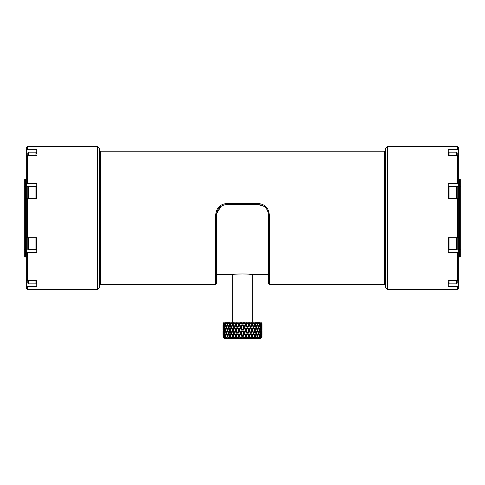 <?xml version="1.0" encoding="UTF-8"?>
<svg xmlns="http://www.w3.org/2000/svg" width="485" height="485" viewBox="0 0 485 485"><rect width="100%" height="100%" fill="white"/><g stroke="black" fill="none" stroke-linecap="round" stroke-linejoin="round"><path stroke-width="0.73" d="M456.488 155.552L456.488 152.181L449.007 152.181L449.007 155.552M456.488 152.181L457.216 152.908L457.216 155.552M448.279 155.552L448.279 149.338L448.279 155.552L457.634 155.552L458.671 156.516L458.671 288.442L457.634 289.46L457.634 286.72L458.671 285.756M456.488 198.365L456.488 186.495L449.007 186.495L449.007 198.365M456.488 186.495L457.216 187.222L457.216 198.365M458.671 183.76L457.634 183.36L448.279 183.36L448.279 198.365L448.279 186.264L458.671 186.264M449.007 237.692L449.007 249.563L448.279 248.835L448.279 249.793L458.671 249.793M457.216 237.692L457.216 248.835L456.488 249.563L456.488 237.692M448.279 247.362L448.279 237.692L448.279 252.697L457.634 252.697L458.671 252.297M449.007 280.506L449.007 283.877L448.279 283.149L448.279 286.72L457.634 286.72M457.216 280.506L457.216 283.149L456.488 283.877L456.488 280.506M448.279 281.67L448.279 286.72M26.329 285.756L27.366 286.72L27.366 289.46L26.348 288.442L26.329 252.297L27.366 252.697L36.721 252.697L36.721 237.692L36.721 248.835L35.993 249.563L35.993 237.692M28.512 237.692L28.512 249.563L27.784 248.835L27.784 237.692M36.721 188.041L36.721 198.365L36.721 183.36L27.366 183.36L26.329 183.76L26.329 147.616L27.366 146.597L26.348 147.616M35.993 198.365L35.993 186.495L28.512 186.495L28.512 198.365M27.784 198.365L27.784 187.222L28.512 186.495M36.721 153.733L36.721 149.338L36.721 152.908L35.993 152.181L35.993 155.552M27.784 155.552L27.784 152.908L28.512 152.181L28.512 155.552M36.721 280.506L36.721 286.72L36.721 280.506L27.366 280.506L26.329 279.542M36.721 283.149L35.993 283.877L35.993 280.506M28.512 280.506L28.512 283.877L27.784 283.149L27.784 280.506M26.329 218.026L26.329 198.765L27.366 198.365L27.366 237.692L26.329 237.292L26.329 218.026M26.329 252.297L26.329 237.292M26.329 198.765L26.329 183.76M458.652 147.616L457.634 146.597L458.652 147.616L458.671 150.301L457.634 149.338L457.634 146.597L387.479 146.597L386.46 147.616L387.479 146.597L387.479 289.46L386.46 288.442L387.479 289.46L457.634 289.46L458.652 288.442M458.671 237.292L457.634 237.692L457.634 198.365L458.671 198.765M448.279 198.365L457.634 198.365M457.634 183.36L457.634 155.552M457.634 149.338L448.279 149.338M236.007 331.012L237.177 333.146L235.831 335.42L234.643 333.225L236.007 331.012M234.479 328.151L235.613 330.285L234.261 332.498L233.115 330.285L234.479 328.151M233.012 325.308L234.097 327.423L232.751 329.558L231.666 327.345L232.751 325.15L233.012 325.308M233.012 331.012L234.097 333.146L232.751 335.42L231.666 333.225L233.012 331.012M231.618 328.151L232.648 330.285L231.315 332.498L230.296 330.285L231.618 328.151M230.302 325.308L231.272 327.423L229.969 329.558L229.017 327.345L229.969 325.15L230.302 325.308M244.149 328.151L242.912 330.285L244.191 332.498L245.465 330.285L244.191 328.072L242.912 330.285L244.149 332.419M244.61 333.225L245.877 331.012L244.61 333.225L245.877 335.42L247.126 333.225L245.877 331.012M244.567 327.423L245.877 329.558L244.567 327.423M246.198 330.285L247.538 332.498L246.198 330.285L247.538 328.072L246.289 330.285M247.811 333.146L249.157 335.42L247.811 333.146L249.157 331.012L247.944 333.225M247.811 327.423L249.157 329.558L247.811 327.423L249.157 325.15L247.944 327.345M249.375 330.285L250.727 332.498L249.375 330.285L250.727 328.072L249.551 330.285M250.89 333.146L252.236 335.42L250.89 333.146L252.236 331.012L251.109 333.225M250.89 327.423L252.236 329.558L250.89 327.423L252.236 325.15L251.109 327.345M252.339 330.285L253.673 332.498L252.339 330.285L253.673 328.072L252.6 330.285M253.716 333.146L255.019 335.42L253.716 333.146L255.019 331.012L254.013 333.225M253.716 327.423L255.019 329.558L253.716 327.423L255.019 325.15L254.013 327.345M255.007 330.285L256.274 332.498L255.007 330.285L256.274 328.072L255.34 330.285M256.201 333.146L257.426 335.42L256.201 333.146L257.026 331.012L257.426 331.012L256.571 333.225M256.201 327.423L257.026 329.558L257.426 329.558L256.571 327.345L256.201 327.423L257.426 325.15L256.571 327.345M257.292 330.285L258.032 332.419L258.456 332.498L257.693 330.285L257.292 330.285L258.032 328.151L258.456 328.072L257.693 330.285M258.269 333.146L258.923 335.262L259.372 335.42L258.699 333.225L258.269 333.146L258.729 331.661M258.699 327.345L259.372 329.558L259.978 327.345L259.372 325.15L258.699 327.345L258.269 327.423L258.729 328.909M258.269 327.423L258.923 325.308L259.372 325.15M259.142 330.333L259.329 331.012M259.142 330.23L259.329 329.558M259.924 333.419L260.039 333.935M259.905 332.952L260.015 332.474M259.905 327.611L260.015 328.096M259.924 327.145L260.039 326.635M224.979 332.474L225.088 332.952M224.955 333.935L225.07 333.425M224.955 326.635L225.07 327.145M224.979 328.096L225.088 327.617M225.664 329.558L225.852 330.23M225.664 331.012L225.852 330.34M226.271 331.698L226.719 333.146L226.071 335.262L225.622 335.42L225.016 333.225L225.622 331.012L226.058 331.012M225.622 325.15L225.016 327.345L225.622 329.558L226.295 327.345L225.622 325.15L226.071 325.308L226.719 327.423L226.271 328.872M226.962 328.151L227.701 330.285L226.962 332.419L226.531 332.498L225.834 330.285L226.531 328.072L226.962 328.151M227.968 331.012L228.787 333.146L227.568 335.42L226.78 333.225L227.568 331.012L227.968 331.012M227.968 325.308L228.787 327.423L227.968 329.558L227.568 329.558L226.78 327.345L227.568 325.15L227.968 325.308M229.084 328.151L229.987 330.285L228.714 332.498L227.841 330.285L228.714 328.072L229.084 328.151M230.302 331.012L231.272 333.146L229.969 335.42L229.017 333.225L230.302 331.012M236.007 325.308L237.177 327.423L235.831 329.558L234.643 327.345L236.007 325.308M237.583 328.151L238.79 330.285L237.45 332.498L236.225 330.285L237.583 328.151M239.202 331.012L240.421 333.146L239.111 335.42L237.856 333.225L239.202 331.012M239.111 329.558L240.421 327.423L239.111 329.558L237.856 327.345L239.111 325.15L240.372 327.345M239.111 325.15L240.421 327.423M240.796 332.498L242.076 330.285L240.796 332.498L239.523 330.285L240.796 328.072L242.076 330.285L240.796 328.072M223.543 337.615L224.282 338.403L260.718 338.403L261.457 337.615M261.366 323.028L261.961 323.434L261.985 324.423L261.961 323.434L261.457 322.955M261.718 323.434L261.373 322.913M260.706 323.204L261.13 323.434L261.318 326.617L261.609 324.423L261.094 323.095M260.863 323.434L260.754 322.913M259.584 322.913L259.19 322.913L259.857 323.434L259.584 324.423L260.16 326.617L260.657 324.423L260.196 323.234M259.584 324.423L259.129 324.58L259.293 325.18M259.129 324.58L259.426 323.513M257.693 324.423L257.299 324.58L257.893 322.913L257.693 324.423L258.456 326.617L259.154 324.423L258.172 322.913L258.638 322.913L258.923 323.853M257.299 324.58L258.032 326.696L258.456 326.617M257.523 323.434L257.371 322.913L257.893 322.913M255.346 324.423L255.734 322.913L255.346 324.423L256.274 326.617L257.147 324.423L256.074 322.913L256.662 322.913L257.026 323.853L257.426 323.695M255.013 324.58L255.904 326.696L256.274 326.617M255.14 323.434L255.104 322.913L255.734 322.913M252.606 324.423L253.176 322.913L252.606 324.423L253.673 326.617L254.692 324.423L253.57 322.913L254.255 322.913L254.686 323.853L255.019 323.695M252.345 324.58L253.673 326.617M252.37 323.434L252.455 322.913L253.176 322.913M249.557 324.423L250.29 322.913L249.557 324.423L250.727 326.617L251.867 324.423L250.727 322.913L251.497 322.913L252.236 323.695M249.381 324.58L250.727 326.617M249.302 323.434L249.496 322.913L250.29 322.913M246.295 324.423L247.168 322.913L246.295 324.423L247.538 326.617L248.756 324.423L247.635 322.913L248.459 322.913L249.157 323.695M246.204 324.58L247.538 326.617M242.063 324.423L240.839 326.696L242.063 324.423L241.081 322.913L241.942 322.913L242.494 323.853L243.046 322.913L243.906 322.913L242.918 324.423L244.191 326.617L245.458 324.423L244.385 322.913L245.24 322.913L245.786 323.853L246.331 322.913L247.168 322.913M242.918 324.423L244.149 326.696L245.458 324.423M239.748 322.913L239.111 323.695L239.748 322.913L240.602 322.913L239.529 324.423L240.796 326.617M237.82 322.913L238.778 324.58L237.82 322.913L239.263 323.434M238.693 324.423L237.45 326.617L238.778 324.58M236.528 322.913L235.831 323.695L236.528 322.913L237.353 322.913L236.231 324.423L237.45 326.617M233.491 322.913L232.751 323.695L233.491 322.913L234.261 322.913L233.121 324.423L234.261 326.617L235.431 324.423L234.698 322.913L235.977 323.434M234.698 322.913L235.607 324.58L234.261 326.617M230.733 322.913L229.969 323.695L230.302 323.853L230.733 322.913L231.418 322.913L230.296 324.423L231.315 326.617L232.382 324.423L231.812 322.913L232.533 322.913L232.885 323.434M231.812 322.913L232.642 324.58L231.315 326.617M228.326 322.913L227.568 323.695L227.968 323.853L228.326 322.913L228.914 322.913L227.847 324.423L228.714 326.617L229.647 324.423L229.253 322.913L229.884 322.913L230.09 323.434M229.253 322.913L229.981 324.58L229.084 326.696L228.714 326.617M226.071 323.853L226.356 322.913L226.822 322.913L225.84 324.423L226.531 326.617L227.295 324.423L227.095 322.913L227.617 322.913L227.665 323.434M227.095 322.913L227.695 324.58L226.962 326.696L226.531 326.617M225.41 322.913L225.804 322.913L225.543 323.434L225.41 322.913L224.555 323.434L224.337 324.423L224.834 326.617L225.192 326.678M225.58 323.55L225.695 325.18M223.9 323.095L223.385 324.423L223.676 326.617L224.137 323.434M223.543 322.955L223.039 323.434L223.088 326.617L223.161 323.434L223.731 322.913L223.282 323.434M223.039 337.136L223.088 333.953L223.039 337.136L223.543 337.657M223.9 337.475L223.306 336.875L223.633 337.542M223.512 337.136L223.676 333.953L224.046 336.141L223.864 337.136L223.512 337.136L223.924 337.657M224.804 337.336L224.185 336.875L224.288 337.366M224.555 337.136L224.337 336.141L224.834 333.953L225.41 336.141L225.137 337.136L224.555 337.136L224.87 337.657M225.695 335.39L225.58 337.02M225.41 337.657L225.622 336.875L225.804 337.657L225.137 337.136M226.071 336.717L226.356 337.657L225.701 337.136M226.149 337.136L225.84 336.141L226.531 333.953L227.295 336.141L226.938 337.136L226.149 337.136L226.822 337.657L226.356 337.657M226.531 333.953L226.962 333.874L227.695 335.99L227.471 337.136M227.568 336.875L227.968 336.717L228.326 337.657L227.665 337.136M228.241 337.136L227.847 336.141L228.714 333.953L229.647 336.141L229.211 337.136L228.241 337.136L228.914 337.657L228.326 337.657M228.714 333.953L229.084 333.874L229.981 335.99L229.253 337.657L229.884 337.657L229.848 337.136M229.969 336.875L230.302 336.717L230.733 337.657L230.09 337.136M230.763 337.136L230.296 336.141L231.315 333.953L232.382 336.141L231.885 337.136L230.763 337.136L231.418 337.657L230.733 337.657M231.315 333.953L232.642 335.99L231.812 337.657L232.533 337.657L232.618 337.136M232.751 336.875L233.012 336.717L233.491 337.657L232.885 337.136M233.643 337.136L233.121 336.141L234.261 333.953L235.431 336.141L234.885 337.136L233.643 337.136L234.261 337.657L233.491 337.657M234.261 333.953L235.607 335.99L234.698 337.657L235.492 337.657L235.686 337.136M236.789 337.136L236.231 336.141L237.45 333.953L238.693 336.141L238.117 337.136L236.789 337.136L237.353 337.657L236.528 337.657M237.45 333.953L238.778 335.99L237.82 337.657L238.656 337.657L238.959 337.136M240.111 337.136L239.529 336.141L240.796 333.953L242.063 336.141L241.481 337.136L240.111 337.136L240.602 337.657L239.748 337.657M240.796 333.953L242.063 336.141M241.942 337.657L242.494 336.717L243.046 337.657L242.494 336.875L241.942 337.657L241.081 337.657L241.481 337.136M243.506 337.136L242.918 335.99L244.149 333.874L245.458 336.141L244.876 337.136L243.506 337.136L243.906 337.657L243.046 337.657M245.24 337.657L245.786 336.717L246.331 337.657L245.877 336.875L245.24 337.657L244.385 337.657L244.876 337.136M247.168 337.657L246.871 337.136L248.199 337.136L248.756 336.141L247.405 333.874L246.204 335.99L247.168 337.657L246.331 337.657M250.29 337.657L250.102 337.136L251.345 337.136L251.867 336.141L250.727 333.953L249.381 335.99L250.29 337.657L249.496 337.657L249.157 336.875L248.459 337.657L247.635 337.657L248.199 337.136M248.459 337.657L249.157 336.875M249.381 335.99L250.727 333.953M253.176 337.657L253.103 337.136L254.225 337.136L254.692 336.141L253.673 333.953L252.345 335.99L253.176 337.657L252.455 337.657L252.236 336.875L251.497 337.657L250.727 337.657L251.345 337.136M251.497 337.657L252.236 336.875M252.345 335.99L253.673 333.953M255.734 337.657L255.777 337.136L256.753 337.136L257.147 336.141L256.274 333.953L255.346 336.141L255.013 335.99L255.734 337.657L255.104 337.657L255.019 336.875L254.255 337.657L253.57 337.657L254.225 337.136M254.255 337.657L254.686 336.717L255.019 336.875M255.013 335.99L255.904 333.874L256.274 333.953M257.893 337.657L258.056 337.136L258.844 337.136L259.154 336.141L258.456 333.953L257.693 336.141L257.299 335.99L257.893 337.657L257.371 337.657L257.426 336.875L256.074 337.657L256.753 337.136M256.662 337.657L257.026 336.717L257.426 336.875M257.299 335.99L258.032 333.874L258.456 333.953M259.293 337.136L259.584 337.657L259.19 337.657L259.372 336.875L258.172 337.657L258.844 337.136M258.638 337.657L258.923 336.717M259.584 337.657L260.439 337.136L260.657 336.141L260.16 333.953L259.584 336.141L259.129 335.99L259.426 337.057M259.129 335.99L259.293 335.39M260.706 337.36L260.809 336.875L259.784 337.657L260.439 337.136M260.124 337.657L260.196 337.336M261.366 337.542L261.688 336.875L260.881 337.657L261.488 337.136L260.639 336.044M261.457 337.657L261.961 337.136L261.985 336.141L261.839 337.136L261.603 336.099M261.373 337.657L261.839 337.136M260.754 337.657L261.13 337.136M245.725 337.136L246.028 337.136M242.336 337.136L242.645 337.136M238.117 337.136L237.82 337.657M234.885 337.136L234.698 337.657M231.885 337.136L231.812 337.657M229.211 337.136L229.253 337.657M226.938 337.136L227.095 337.657M223.864 337.136L224.24 337.657M223.161 337.136L223.627 337.657M223.543 322.913L224.282 322.167L260.718 322.167L261.457 322.913M223.924 322.913L223.336 323.434M223.864 323.434L223.512 323.434M224.87 322.913L224.24 323.434M226.356 322.913L225.543 323.434L226.022 323.834M226.938 323.434L226.149 323.434M229.211 323.434L228.241 323.434M231.885 323.434L230.763 323.434M234.885 323.434L233.643 323.434M238.117 323.434L236.789 323.434M241.481 323.434L240.111 323.434M243.046 322.913L242.645 323.434L241.942 322.913M244.876 323.434L243.506 323.434M246.331 322.913L246.028 323.434L245.24 322.913M248.199 323.434L246.871 323.434M249.011 323.434L248.459 322.913M251.345 323.434L250.102 323.434M252.103 323.434L251.497 322.913M254.225 323.434L253.103 323.434M254.904 323.434L254.255 322.913M256.753 323.434L255.777 323.434M257.323 323.434L256.662 322.913M258.844 323.434L258.056 323.434M259.293 323.434L258.638 322.913M260.439 323.434L259.857 323.434M260.754 323.434L260.124 322.913M261.488 323.434L261.13 323.434M261.664 323.434L261.075 322.913M232.758 322.167L232.758 274.668C232.151 273.752 252.843 273.752 252.242 274.668L249.496 274.261M268.278 212.873L267.684 210.92M266.726 209.126L265.44 207.562M263.864 206.27L258.087 204.518L226.913 204.518C220.596 205.131 217.135 208.598 216.516 214.91L216.516 283.343L215.686 284.283L215.686 214.867C216.352 207.95 220.093 204.155 226.913 203.482L258.087 203.482C264.925 204.167 268.666 207.962 269.314 214.867L269.314 284.283L384.362 284.283L384.362 151.775L385.399 150.732M221.112 206.283L216.601 213.588M98.54 147.616L99.601 148.659L99.601 287.399L97.521 289.46L97.521 146.597L98.54 147.616L97.521 146.597L27.366 146.597L27.366 149.338L26.329 150.301M386.46 288.442L385.399 287.399L385.399 148.659L386.442 147.616M269.314 284.283L268.484 283.343L268.484 214.91C267.878 208.611 264.416 205.143 258.087 204.518L258.087 203.482M98.54 288.442L97.521 289.46L27.366 289.46L97.521 289.46M239.111 331.012L240.372 333.225L239.111 335.42M237.45 328.072L238.699 330.285L237.45 332.498M235.831 325.15L237.044 327.345L235.831 329.558M235.831 331.012L237.044 333.225L235.831 335.42M234.261 328.072L235.437 330.285L234.261 332.498M232.751 325.15L233.879 327.345L232.751 329.558M232.751 331.012L233.879 333.225L232.751 335.42M231.315 328.072L232.388 330.285L231.315 332.498M229.969 325.15L230.975 327.345L229.969 329.558M229.647 324.423L229.981 324.58M229.969 331.012L230.975 333.225L229.969 335.42M228.714 328.072L229.647 330.285L228.714 332.498M227.568 325.15L228.423 327.345L227.568 329.558M227.295 324.423L227.695 324.58M228.423 327.345L228.787 327.423M229.647 330.285L229.987 330.285M227.568 331.012L228.423 333.225L227.568 335.42M226.531 328.072L227.301 330.285L226.531 332.498M225.137 323.434L225.41 324.423L224.834 326.617M225.41 324.423L225.864 324.58M226.295 327.345L226.719 327.423M225.622 329.558L226.058 329.558M227.301 330.285L227.701 330.285M228.423 333.225L228.787 333.146M229.647 336.141L229.981 335.99M225.622 331.012L226.295 333.225L225.622 335.42M224.834 328.072L225.416 330.285L224.834 332.498L224.337 330.285L224.834 328.072L225.228 328.133M224.185 325.15L224.664 327.345L224.185 329.558L223.791 327.345L224.185 325.15L224.519 325.259M224.046 324.423L224.355 324.526M224.664 327.345L225.034 327.405M224.185 329.558L224.488 329.558M225.416 330.285L225.834 330.285M224.834 332.498L225.228 332.431M226.295 333.225L226.719 333.146M227.295 336.141L227.695 335.99M224.185 331.012L224.664 333.225L224.185 335.42L223.791 333.225L224.488 331.012M223.676 328.072L224.046 330.285L223.676 332.498L223.385 330.285L223.918 328.109M223.306 325.15L223.306 329.558L223.482 325.205M224.834 333.953L225.192 333.892M224.664 333.225L225.034 333.165M224.185 335.42L224.519 335.311M225.622 336.875L226.022 336.736M225.41 336.141L225.864 335.99M223.306 331.012L223.306 335.42L223.47 331.012M223.088 328.072L223.088 332.498L223.179 328.084M223.015 329.545L223.015 325.15L223.033 329.558M224.046 336.141L224.355 336.044M223.015 335.408L223.015 331.012L223.033 335.414M261.985 325.15L261.985 329.558L261.985 324.423L261.912 326.617L261.603 324.471M261.985 329.558L261.912 332.498L261.761 330.285L261.318 332.498L260.948 330.285L260.16 332.498L259.578 330.285L259.16 330.285L258.456 332.498M261.985 331.012L261.985 335.42L261.761 330.285M261.839 323.434L261.761 324.423M261.942 327.345L261.688 329.558L261.203 327.381M261.985 335.42L261.912 333.953L261.761 336.141M261.87 327.345L261.688 325.15L261.427 327.345M261.942 333.225L261.688 335.42L261.203 333.189M261.87 333.225L261.688 331.012L261.427 333.225M261.609 330.285L261.318 328.072L260.948 330.285M260.33 327.345L260.809 325.15L261.209 327.345L260.809 329.558L260.33 327.345L259.96 327.405M260.809 325.15L260.475 325.259M260.16 326.617L259.802 326.678M260.809 329.558L260.506 329.558M260.948 336.141L261.318 333.953L261.488 337.136M260.33 333.225L260.809 331.012L261.209 333.225L260.809 335.42L260.33 333.225L259.96 333.165M260.663 330.285L260.16 328.072L259.578 330.285M260.16 328.072L259.766 328.133M259.372 329.558L258.935 329.558M260.809 331.012L260.506 331.012M260.16 332.498L259.766 332.431M260.809 335.42L260.475 335.311M259.857 337.136L259.584 336.141M258.699 333.225L259.372 331.012L259.978 333.225L259.372 335.42M259.16 330.285L258.456 328.072M257.426 325.15L258.214 327.345L257.426 329.558M259.372 331.012L258.935 331.012M260.16 333.953L259.802 333.892M258.056 337.136L257.693 336.141M257.426 331.012L258.214 333.225L257.426 335.42M256.274 328.072L257.147 330.285L256.274 332.498M255.019 325.15L255.971 327.345L255.019 329.558M259.372 336.875L258.972 336.736M255.777 337.136L255.346 336.141M255.019 331.012L255.971 333.225L255.019 335.42M253.673 328.072L254.698 330.285L253.673 332.498M252.236 325.15L253.322 327.345L252.236 329.558M253.103 337.136L252.606 336.141M252.236 331.012L253.322 333.225L252.236 335.42M250.727 328.072L251.873 330.285L250.727 332.498M249.157 325.15L250.345 327.345L249.157 329.558M250.102 337.136L249.557 336.141M249.157 331.012L250.345 333.225L249.157 335.42M247.538 328.072L248.763 330.285L247.538 332.498M244.61 327.345L245.877 325.15L247.126 327.345L245.877 329.558M243.773 327.345L242.494 329.558L241.215 327.345L242.494 325.15L243.725 327.423M247.538 333.953L246.295 336.141L246.871 337.136M246.028 323.434L245.725 323.434M242.645 323.434L242.336 323.434M245.458 336.141L244.191 333.953L242.918 336.141M242.494 335.42L241.215 333.225L242.494 331.012L243.773 333.225L242.494 335.42M259.372 323.695L258.972 323.834M260.948 324.423L260.639 324.526M460.75 186.761L460.75 255.965L459.713 257.001L459.713 179.056L460.75 180.093L460.75 186.761L458.671 186.331M460.75 249.296L458.671 249.726M458.671 179.056L459.713 179.056M459.713 257.001L458.671 257.001M458.671 150.301L458.671 156.516M457.634 237.692L448.279 237.692M458.671 279.542L457.634 280.506L457.634 252.697M457.634 280.506L448.279 280.506M26.329 186.331L25.287 186.331L25.287 257.001L24.25 255.965L24.25 180.093L25.287 179.056L25.287 186.331L24.25 186.761M26.329 249.726L24.25 249.296M26.329 257.001L25.287 257.001M25.287 179.056L26.329 179.056M36.721 237.692L27.366 237.692M27.366 198.365L36.721 198.365M26.329 156.516L27.366 155.552L27.366 183.36M27.366 155.552L36.721 155.552M36.721 149.338L27.366 149.338M27.366 286.72L36.721 286.72M27.366 252.697L27.366 280.506M26.348 288.442L27.366 289.46M36.721 249.793L26.329 249.793M384.362 151.775L100.637 151.775L100.637 284.283L99.601 285.319M268.484 214.91L269.314 214.867M215.686 214.867L216.516 214.91M226.913 203.482L226.913 204.518M36.721 186.264L26.329 186.264M448.279 152.908L449.007 152.181M448.279 187.222L449.007 186.495M456.488 249.563L449.007 249.563M456.488 283.877L449.007 283.877M28.512 249.563L35.993 249.563M36.721 187.222L35.993 186.495M28.512 152.181L35.993 152.181M28.512 283.877L35.993 283.877M216.516 274.668L232.758 274.668M252.242 322.167L252.242 274.668L268.484 274.668M384.362 284.283L385.399 285.319M100.637 284.283L215.686 284.283M100.637 151.775L99.601 150.732"/></g></svg>
